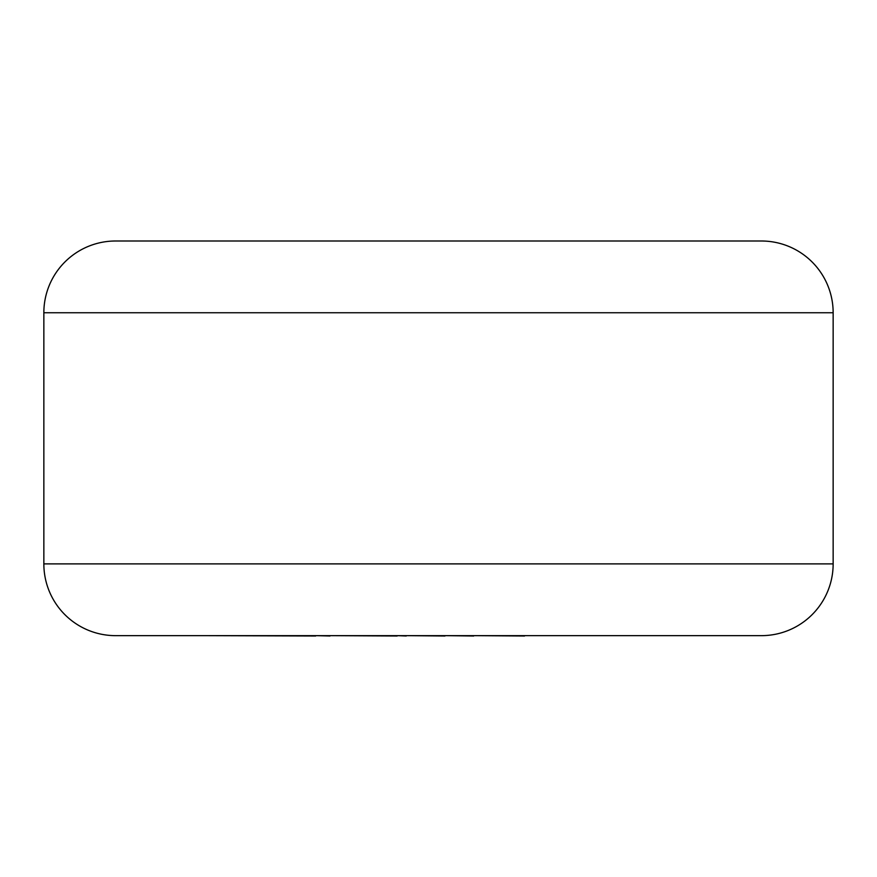 <?xml version="1.0" encoding="UTF-8"?>
<svg xmlns="http://www.w3.org/2000/svg" width="877" height="877" viewBox="0 0 877 877"><rect width="100%" height="100%" fill="white"/><g stroke="black" fill="none" stroke-linecap="round" stroke-linejoin="round"><path stroke-width="1.32" d="M43.85 312.749L43.85 563.889A71.75 71.75 0 0 0 115.6 635.65L761.4 635.65A71.75 71.75 0 0 0 833.15 563.889L833.15 312.749L43.85 312.749A71.75 71.75 0 0 1 115.6 241L761.4 241A71.75 71.75 0 0 1 833.15 312.749M524.556 635.65L670.532 635.65M524.556 636L473.712 635.65M473.712 636L444.99 635.65M444.99 636L406.27 635.65M406.27 636L397.193 635.65M397.193 636L330.015 635.65M330.015 636L315.687 635.65M315.687 636L206.205 635.65M43.85 563.889L833.15 563.889"/></g></svg>
